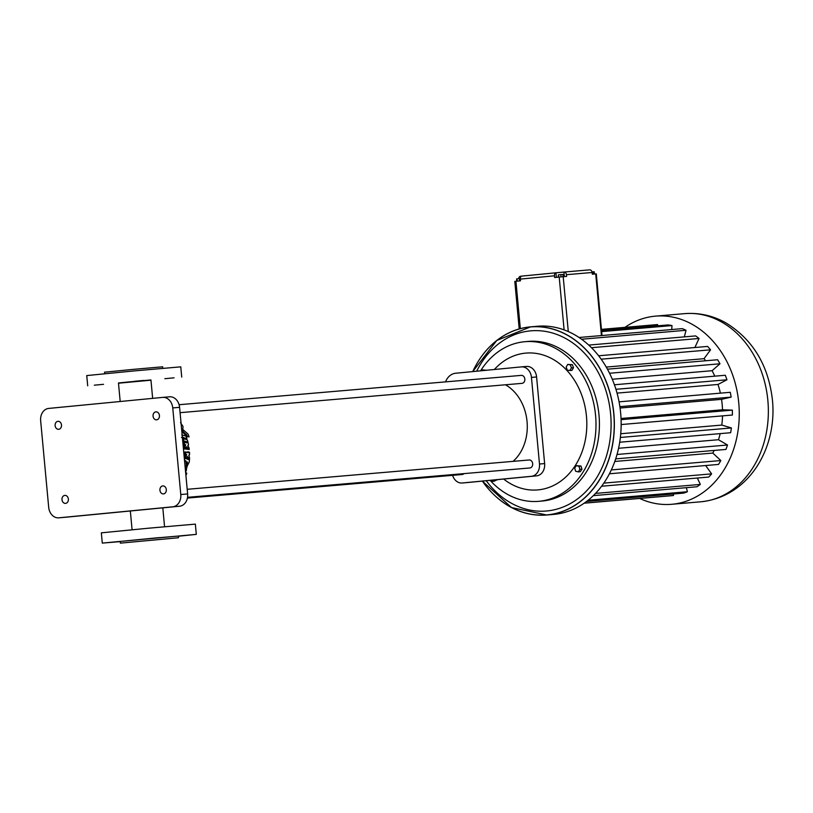 <?xml version="1.0" encoding="UTF-8"?>
<svg xmlns="http://www.w3.org/2000/svg" width="813" height="813" viewBox="0 0 813 813"><rect width="100%" height="100%" fill="white"/><g stroke="black" fill="none" stroke-linecap="round" stroke-linejoin="round"><path stroke-width="1.22" d="M563.196 276.694L566.62 276.4L566.458 274.692A2.866 2.287 -94.9 0 0 563.937 272.06A2.866 2.287 -94.9 0 0 563.917 272.06L555.94 272.802A2.866 1.717 84.5 0 0 555.929 272.802A2.866 1.717 84.5 0 0 554.496 275.79L554.649 277.507L563.196 276.694L568.287 331.572M566.458 274.692L592.138 272.487L592.301 274.205L596.295 273.859L602.006 335.515M519.212 328.94L514.802 281.369L520.493 280.81L520.33 279.103A2.866 1.717 84.5 0 1 521.763 276.105L555.929 272.802L521.783 276.105A2.866 1.717 84.5 0 0 521.763 276.105M594.435 274.022L594.232 271.755L593.317 271.827L593.531 274.093M592.047 271.949L593.317 271.827M561.092 276.887L560.879 274.611L562.931 274.438L563.145 276.705M558.643 277.121L558.429 274.845L560.879 274.611M558.236 277.152L558.429 274.845M516.783 281.166L516.58 278.91L520.31 278.544M519.639 280.892L519.426 278.625M517.19 281.125L516.977 278.859M592.138 272.487A2.866 2.287 -94.9 0 0 589.618 269.865A2.866 2.287 -94.9 0 0 589.598 269.865L563.958 272.06M521.499 276.166L520.645 276.247A2.866 2.287 85.1 0 0 518.633 278.696M579.049 337.486L682.27 328.635A85.863 68.658 85.1 0 1 686.02 330.281L684.343 336.877M601.65 331.602L672.005 325.576L671.711 329.539M601.559 330.637L668.093 324.926A85.863 68.658 85.1 0 1 672.005 325.576M601.447 329.387L657.626 324.57L657.737 325.82M601.437 329.367L656.264 324.672A85.863 68.658 85.1 0 1 657.626 324.57M482.322 481.103L511.56 507.586L546.763 515.005L553.562 514.416A94.42 75.507 -94.9 0 0 620.726 413.888A94.42 75.507 -94.9 0 0 537.423 326.257L530.625 326.846A94.42 75.507 -94.9 0 0 529.974 326.907A94.42 75.507 -94.9 0 0 472.739 371.592A94.338 75.446 -94.9 0 1 529.934 326.989A94.338 75.446 -94.9 0 1 609.344 457.648A94.338 75.446 -94.9 0 1 482.373 481.103A94.42 75.507 -94.9 0 0 546.763 515.005A94.42 75.507 -94.9 0 0 613.927 414.467A94.42 75.507 -94.9 0 0 530.625 326.846L496.773 340.464L472.729 371.592M581.569 339.234L686.02 330.281M639.628 498.44A94.42 75.507 -94.9 0 0 671.67 504.294A94.42 75.507 -94.9 0 0 738.834 403.766A94.42 75.507 -94.9 0 0 655.532 316.135A94.42 75.507 -94.9 0 0 654.882 316.196A94.42 75.507 -94.9 0 0 624.953 327.354M588.734 345.078L695.633 335.911A85.863 68.658 85.1 0 1 699.058 338.472L694.871 347.527M598.612 355.779L707.584 346.429A85.863 68.658 85.1 0 1 710.542 349.814L704.038 358.685A73.597 58.851 85.1 0 1 705.674 360.769M607.433 369.183L717.625 359.742A85.863 68.658 85.1 0 1 719.972 363.787L712.076 370.708A73.597 58.851 85.1 0 1 714.779 376.155M614.415 384.762L725.308 375.26A85.863 68.658 85.1 0 1 726.944 379.783L718.001 384.458A73.597 58.851 85.1 0 1 720.389 393.146M619.059 401.835L730.287 392.303A85.863 68.658 85.1 0 1 731.141 397.12L721.548 399.335A73.597 58.851 85.1 0 1 722.513 409.782L732.35 410.128A85.863 68.658 85.1 0 1 732.391 415.026L621.152 424.559M722.533 415.87A73.597 58.851 85.1 0 1 721.771 425.077L731.405 427.953A85.863 68.658 85.1 0 1 730.633 432.719L619.709 442.231M720.186 433.614A73.597 58.851 85.1 0 1 718.479 439.721L727.503 445.006A85.863 68.658 85.1 0 1 725.948 449.426L615.685 458.878M714.16 450.443A73.597 58.851 85.1 0 1 712.798 453.065L720.816 460.544A85.863 68.658 85.1 0 1 718.54 464.426L609.435 473.776M705.654 465.524L711.619 473.877A85.863 68.658 85.1 0 1 708.723 477.048L601.6 486.235M697.351 478.024L700.318 484.426A85.863 68.658 85.1 0 1 696.934 486.763L593.317 495.645M686.335 487.668L687.422 491.733A85.863 68.658 85.1 0 1 683.692 493.115L586.559 501.448M673.347 494.009L673.479 495.483A85.863 68.658 85.1 0 1 670.938 495.757L584.14 503.196M584.232 503.135L673.479 495.483M588.094 500.249L687.422 491.733M595.533 493.41L700.318 484.426M603.846 483.115L711.619 473.877M611.325 469.924L720.816 460.544M614.791 461.469L712.798 453.065M617.026 454.477L727.503 445.006M618.561 448.278L718.479 439.721M620.37 437.475L731.405 427.953M620.746 433.736L721.771 425.077M621.081 419.66L732.35 410.128M621.03 418.492L722.513 409.782M620.075 408.035L721.548 399.335M619.882 406.652L731.141 397.12M617.047 393.116L718.001 384.458M615.939 389.305L726.944 379.783M612.291 379.264L712.076 370.708M609.547 373.248L719.972 363.787M606.244 367.07L704.038 358.685M601.163 359.183L710.542 349.814M591.468 347.7L699.058 338.472M486.235 480.727A90.416 72.306 -94.9 0 0 606.793 454.833A90.416 72.306 -94.9 0 0 530.289 330.891A90.416 72.306 -94.9 0 0 476.672 371.216M490.137 480.351A80.121 64.064 -94.9 0 0 538.643 501.336L542.068 501.042A80.121 64.064 -94.9 0 0 599.059 415.748A80.121 64.064 -94.9 0 0 528.379 341.399L524.954 341.694A80.121 64.064 -94.9 0 0 524.395 341.745A80.121 64.064 -94.9 0 0 480.595 370.83M538.643 501.336A80.121 64.064 -94.9 0 0 595.634 416.043A80.121 64.064 -94.9 0 0 524.954 341.694M578.246 471.865L580.299 471.692L581.956 469.213L581.01 466.083L576.336 465.625L574.679 468.105L575.624 471.235L578.246 471.865L579.903 469.386L578.958 466.266L576.336 465.625M486.621 370.25L482.302 369.874L481.733 370.718M491.265 480.239L492.322 481.357L494.375 481.184L496.895 479.7M569.933 370.515L571.986 370.342L573.5 367.71L572.382 364.671L567.687 364.437L566.173 367.07L567.291 370.108L569.933 370.515L571.448 367.883L570.32 364.844L567.687 364.437M503.643 479.05A68.668 54.918 -94.9 0 0 585.604 438.431A68.668 54.918 -94.9 0 0 525.452 353.137A68.668 54.918 -94.9 0 0 494.355 369.498M581.01 466.083L578.958 466.266M581.956 469.213L579.903 469.386M484.629 370.443L482.302 369.874M496.845 480.117L494.843 479.894M492.322 481.357L494.792 480.29M572.382 364.671L570.32 364.844M573.5 367.71L571.448 367.883M521.448 366.887L526.428 366.46A11.443 9.156 85.1 0 1 526.509 366.45A11.443 9.156 85.1 0 1 536.59 376.968L544.629 463.583A11.443 9.156 85.1 0 1 536.57 475.859L467.333 482.556A11.443 9.156 85.1 0 1 467.251 482.566A11.443 9.156 85.1 0 1 467.18 482.566M445.544 381.876A16.026 12.815 85.1 0 1 455.697 373.238L521.285 366.897A11.443 9.156 85.1 0 1 521.367 366.887A11.443 9.156 85.1 0 1 531.458 377.415L539.486 464.02A11.443 9.156 85.1 0 1 531.438 476.296L462.201 482.993A11.443 9.156 85.1 0 1 462.119 483.003A11.443 9.156 85.1 0 1 452.597 475.341M505.473 384.773A44.349 35.467 85.1 0 1 527.017 421.175A44.349 35.467 85.1 0 1 513.074 461.367M529.121 459.995A4.004 3.201 85.1 0 1 529.151 459.985A4.004 3.201 85.1 0 1 532.678 463.705A4.004 3.201 85.1 0 1 529.832 467.973L187.539 497.322M463.979 473.623A4.004 3.201 85.1 0 1 462.191 474.518L187.407 498.074M179.104 404.711L521.296 375.382A4.004 3.201 85.1 0 1 521.296 375.382A4.004 3.201 85.1 0 1 524.832 379.092A4.004 3.201 85.1 0 1 521.987 383.36L180.09 412.669M184.114 442.109L182.955 442.221A44.349 35.467 85.1 0 1 183.514 444.599L184.663 444.487A45.782 36.615 -94.9 0 0 184.114 442.109L186.99 442.912A45.782 36.615 -94.9 0 0 186.777 442.048L185.618 442.16A44.349 35.467 85.1 0 1 185.72 442.557M186.36 447.201L186.604 447.872A44.349 35.467 85.1 0 1 186.777 449.213L189.256 449.498A45.782 36.615 -94.9 0 0 189.073 447.963L187.803 445.392L188.525 444.731A45.782 36.615 -94.9 0 0 188.016 442.394L186.777 442.048M183.514 444.599L184.551 444.894L183.931 446.825A44.349 35.467 85.1 0 1 184.246 448.918L186.614 449.172A45.782 36.615 -94.9 0 0 186.35 447.231L186.848 446.672M185.628 438.553L186.919 438.471A45.782 36.615 -94.9 0 0 186.086 436.073L181.766 434.935M182.63 441.032L186.777 442.191M181.482 437.435L183.006 437.841A44.349 35.467 85.1 0 1 183.332 438.796M186.075 436.49L189.094 436.866A45.782 36.615 -94.9 0 0 188.006 434.02L183.26 429.874L183.128 431.673L186.716 434.904A45.782 36.615 -94.9 0 1 187.275 436.378L186.238 436.469M181.899 431.388L185.506 435.026A44.349 35.467 85.1 0 1 185.903 436.022M184.683 454.396L185.821 454.284A45.782 36.615 -94.9 0 0 185.699 451.977L184.561 452.089A44.349 35.467 85.1 0 1 184.683 454.396L185.608 454.691L184.703 456.632A44.349 35.467 85.1 0 1 184.653 458.278A45.782 36.615 -94.9 0 1 184.521 460.412M185.699 451.977L188.392 452.811A45.782 36.615 -94.9 0 0 188.331 451.876L187.193 451.987A44.349 35.467 85.1 0 1 187.224 452.455M187.02 457.008L187.142 457.678A44.349 35.467 85.1 0 1 187.081 459.04L189.49 459.345A45.782 36.615 -94.9 0 0 189.561 457.78L188.799 455.229L189.592 454.548A45.782 36.615 -94.9 0 0 189.49 452.231L188.331 451.876M120.192 401.5L118.464 382.974L129.562 381.866L150.944 379.956L152.651 398.36M162.742 397.394L169.429 396.815A11.443 9.156 85.1 0 1 169.511 396.805A11.443 9.156 85.1 0 1 179.592 407.333L187.63 493.938A11.443 9.156 85.1 0 1 179.582 506.225L65.701 517.241A11.443 9.156 85.1 0 1 65.619 517.241A11.443 9.156 85.1 0 1 65.538 517.251M185.913 475.402L185.974 475.392A45.782 36.615 -94.9 0 0 186.797 473.146L186.075 472.871M186.777 449.213L187.925 449.101A45.782 36.615 -94.9 0 0 187.742 447.76L186.604 447.872M186.35 447.231L187.742 447.76M184.246 448.918L185.384 448.806A45.782 36.615 -94.9 0 0 185.079 446.713L183.931 446.825M184.551 444.894L185.699 444.782L185.079 446.713M187.153 442.15L187.945 442.079A45.782 36.615 -94.9 0 0 187.356 439.904L185.923 439.508A45.782 36.615 -94.9 0 0 185.476 438.075L186.919 438.471M187.945 442.079L183.799 440.92A45.782 36.615 -94.9 0 0 183.159 438.756L182.519 438.817M182.722 441.022L183.799 440.92M183.159 438.756L184.663 439.162A45.782 36.615 -94.9 0 0 184.195 437.729L182.671 437.323A45.782 36.615 -94.9 0 0 182.275 436.235M183.006 437.841L184.195 437.729M181.827 431.388L182.701 431.307L183.016 426.439L180.527 422.699M182.701 431.307L181.746 430.504M185.506 435.026L186.716 434.904M181.868 431.794L183.128 431.673M185.608 454.691L186.746 454.579L185.852 456.52L184.703 456.632M187.081 459.04L188.24 458.928A45.782 36.615 -94.9 0 0 188.291 457.567L187.142 457.678M189.134 462.048L189.246 462.028A45.782 36.615 -94.9 0 0 189.449 459.863L186.939 459.03A45.782 36.615 -94.9 0 0 187.01 457.028L187.6 456.459M187.01 457.028L188.291 457.567M185.649 472.607L187.163 466.093L189.246 462.028M185.242 466.083L186.451 465.971L185.14 467.058M184.734 461.022L185.903 460.9L186.451 465.971M184.327 458.308L185.791 458.654A45.782 36.615 -94.9 0 0 185.852 456.52M118.495 383.208L150.974 380.189M174.073 377.821L164.846 378.695L174.073 377.821M103.546 384.315L94.318 385.189L103.546 384.315M143.81 380.423L134.582 381.297L143.81 380.423M180.781 494.528A11.443 9.156 85.1 0 1 172.732 506.804L58.851 517.82A11.443 9.156 85.1 0 1 58.77 517.83A11.443 9.156 85.1 0 1 48.689 507.312L40.65 420.697A11.443 9.156 85.1 0 1 48.699 408.421L162.58 397.405A11.443 9.156 85.1 0 1 162.661 397.394A11.443 9.156 85.1 0 1 172.752 407.923L180.781 494.528L187.63 493.938M159.439 415.534A4.004 3.201 85.1 0 1 156.594 419.833A4.004 3.201 85.1 0 1 153.057 416.114A4.004 3.201 85.1 0 1 155.903 411.845A4.004 3.201 85.1 0 1 159.439 415.534M61.503 425.006A4.004 3.201 85.1 0 1 58.658 429.305A4.004 3.201 85.1 0 1 55.121 425.585A4.004 3.201 85.1 0 1 57.967 421.317A4.004 3.201 85.1 0 1 61.503 425.006M166.309 489.609A4.004 3.201 85.1 0 1 163.464 493.908A4.004 3.201 85.1 0 1 159.927 490.188A4.004 3.201 85.1 0 1 162.783 485.92A4.004 3.201 85.1 0 1 166.309 489.609M68.373 499.08A4.004 3.201 85.1 0 1 65.528 503.379A4.004 3.201 85.1 0 1 61.991 499.66A4.004 3.201 85.1 0 1 64.847 495.402A4.004 3.201 85.1 0 1 68.373 499.08M120.253 541.621L102.286 543.094L101.34 532.84L148.322 528.226L195.354 524.121L196.309 534.375L178.372 536.234M185.699 444.782L184.663 444.487M186.614 449.172L185.384 448.806M189.256 449.498L187.925 449.101M188.23 445.494L188.525 444.731M189.094 436.866L187.275 436.378M185.903 460.9L184.521 460.443M189.49 459.345L188.24 458.928M189.165 455.321L189.592 454.548M186.746 454.579L185.821 454.284M187.742 464.121L187.244 461.865L187.234 464.467L187.742 464.121M185.435 470.3L186.451 470.26L186.248 467.983L185.344 469.284M87.702 385.829L86.747 375.576L133.739 370.962L180.771 366.846L181.716 377.11M102.286 543.094L196.309 534.375M180.456 535.889L189.683 535.015L180.456 535.889M150.202 538.48L159.429 537.606L150.202 538.48M109.938 542.373L119.165 541.499L109.938 542.373M186.655 464.04L186.665 462.394M185.415 470.016L185.567 468.583M120.395 543.135L120.233 541.428L149.287 538.582L178.362 536.041L178.514 537.749L120.395 543.135L178.514 537.749M104.674 373.716L104.542 372.191L133.586 369.346L162.661 366.805L162.803 368.319M160.842 539.344L135.212 541.763L160.842 539.344M595.716 273.91L601.437 335.566M564.344 276.593L563.917 272.06L589.618 269.865M556.366 277.335L555.94 272.802M554.496 275.79L520.33 279.103M520.33 328.635L515.93 281.247M564.11 329.895L559.212 277.06M520.706 276.918L520.645 276.247M671.67 504.294L700.765 501.794A94.42 75.507 -94.9 0 0 767.929 401.266A94.42 75.507 -94.9 0 0 684.637 313.635L655.532 316.135M462.201 482.993L467.333 482.556M531.438 476.296L536.57 475.859M531.458 377.415L536.59 376.968M539.486 464.02L544.629 463.583M172.732 506.804L179.582 506.225M58.851 517.82L65.701 517.241M172.752 407.923L179.592 407.333M700.765 501.794C749.891 496.763 777.604 446.744 772.35 399.244C768.244 365.047 752.818 339.621 726.06 322.974C713.011 315.627 699.21 312.517 684.637 313.635M462.119 483.003L467.251 482.566M521.367 366.887L526.509 366.45M187.203 489.304L529.151 459.985M164.561 526.743L162.813 507.84M132.082 529.751L130.344 510.981M58.77 517.83L65.619 517.241M162.661 397.394L169.511 396.805"/></g></svg>
